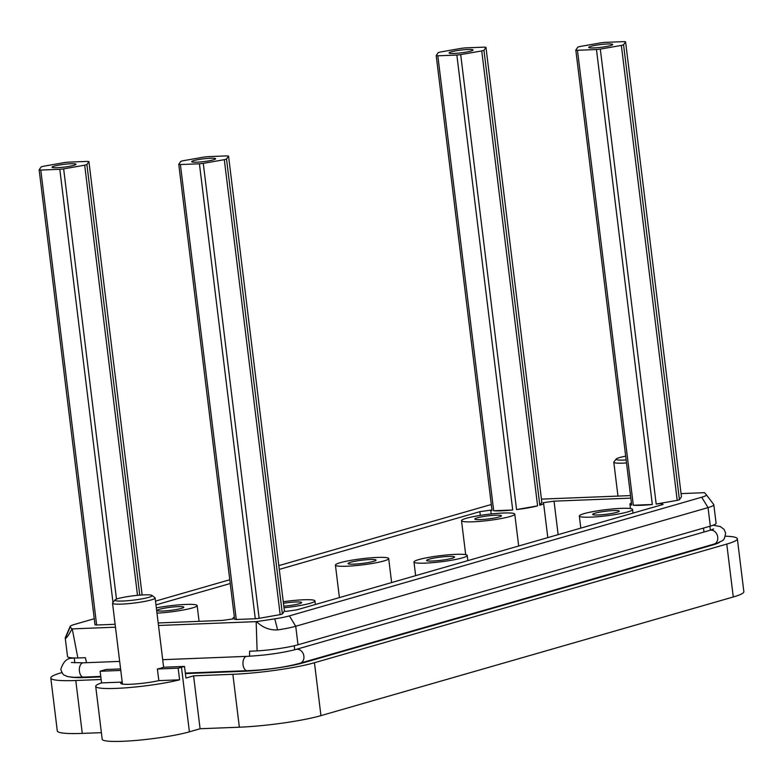 <?xml version="1.0" encoding="UTF-8"?>
<svg xmlns="http://www.w3.org/2000/svg" width="783" height="783" viewBox="0 0 783 783"><rect width="100%" height="100%" fill="white"/><g stroke="black" fill="none" stroke-linecap="round" stroke-linejoin="round"><path stroke-width="1.17" d="M558.142 534.642L554.031 501.159L630.834 498.125M493.691 510.751L512.708 509.997A26.828 3.083 173 0 1 493.691 510.751L437.824 55.799A26.828 3.083 173 0 1 436.2 55.583L438.216 52.647A26.828 3.083 173 0 1 440.428 52.011L461.471 48.311A26.828 3.083 173 0 1 465.317 47.89L484.334 47.137A26.828 3.083 173 0 1 485.969 47.342L541.826 502.295L539.81 505.241A26.828 3.083 173 0 0 543.568 503.146A26.828 3.083 173 0 0 543.167 502.706L554.031 501.159M537.598 505.877A26.828 3.083 173 0 1 516.555 509.567L537.598 505.877L481.731 50.924A26.828 3.083 173 0 0 483.953 50.288L539.81 505.241M436.2 55.583L492.057 510.536A26.828 3.083 173 0 1 490.716 510.134L491.186 513.961M480.312 515.39L479.852 511.671L490.716 510.134M158.195 622.965L222.431 620.42L233.295 618.883A26.828 3.083 -7 0 1 232.894 618.433L232.952 618.932M661.381 504.937L661.195 503.4L663.113 504.438L296.61 609.908L285.746 611.454A26.828 3.083 -7 0 0 284.405 611.043L282.389 613.989A26.828 3.083 -7 0 1 280.167 614.626L259.134 618.316A26.828 3.083 -7 0 1 255.287 618.746L236.27 619.5A26.828 3.083 -7 0 1 234.636 619.284L178.769 164.332A26.828 3.083 173 0 0 180.403 164.547L236.27 619.5M661.195 503.4A26.828 3.083 173 0 1 656.183 504.056L677.217 500.366A26.828 3.083 -7 0 0 679.429 499.73L681.455 496.784L625.588 41.832A26.828 3.083 173 0 0 623.963 41.626L604.936 42.37A26.828 3.083 173 0 0 601.09 42.801L580.056 46.491A26.828 3.083 173 0 0 577.844 47.127L575.818 50.073L631.685 505.025A26.828 3.083 173 0 1 629.943 504.174A26.828 3.083 173 0 1 631.421 502.931M596.47 49.535L652.337 504.487A26.828 3.083 173 0 1 633.31 505.241L577.453 50.278L596.47 49.535A26.828 3.083 173 0 0 600.316 49.104L656.183 504.056M577.453 50.278A26.828 3.083 173 0 1 575.818 50.073M621.222 508.363A26.828 3.083 173 0 1 632.586 509.488A26.828 3.083 173 0 1 618.423 514A26.828 3.083 173 0 1 590.685 517.152A26.828 3.083 173 0 1 579.322 516.036A26.828 3.083 173 0 1 593.494 511.524A26.828 3.083 173 0 1 621.222 508.363M503.42 513.022A26.828 3.083 173 0 1 514.774 514.147A26.828 3.083 173 0 1 500.611 518.649A26.828 3.083 173 0 1 472.873 521.811A26.828 3.083 173 0 1 461.52 520.685A26.828 3.083 173 0 1 475.682 516.183A26.828 3.083 173 0 1 503.42 513.022M70.206 626.919L65.38 638.311C66.526 638.272 68.718 635.14 71.967 628.896L70.206 626.919A25.996 2.985 -7 0 1 70.127 626.488A25.996 2.985 -7 0 1 74.757 624.354L94.263 618.746M155.514 601.119L229.781 579.743M278.826 565.629L487.075 505.701A25.996 2.985 -7 0 1 491.332 504.634M71.967 628.896A32.191 3.7 -7 0 0 72.242 628.896L115.463 627.193M706.315 494.739L713.675 504.438A32.191 3.7 173 0 1 713.714 504.487A32.191 3.7 173 0 1 713.812 504.722L716.093 523.23A32.191 3.7 -7 0 1 710.318 526.127L298 644.781A32.191 3.7 -7 0 1 257.108 650.908L256.158 621.633L158.509 625.49M256.158 621.633A32.191 3.7 -7 0 0 256.54 621.604L274.774 618.844A25.996 2.985 -7 0 0 289.387 615.888L295.729 626.263A32.191 3.7 -7 0 1 277.622 629.923C269.489 630.256 262.462 627.486 256.54 621.604M681.063 493.603L704.22 492.693A32.191 3.7 -7 0 1 704.494 492.693L706.256 494.67A25.996 2.985 -7 0 1 706.286 494.699A25.996 2.985 -7 0 1 701.705 497.225L289.387 615.888M630.521 495.6L541.435 499.114M234.381 617.19A26.828 3.083 -7 0 0 232.894 618.433M96.642 625.01L40.785 170.058A26.828 3.083 173 0 1 39.15 169.852L95.007 624.805A26.828 3.083 -7 0 0 96.642 625.01L115.111 624.286M155.974 604.877L230.241 583.511M279.296 569.398L479.852 511.671M633.31 505.241L652.337 504.487M594.023 514.901A13.409 1.546 -7 0 0 609.086 513.893A13.409 1.546 -7 0 0 619.265 511.123A13.409 1.546 -7 0 0 617.885 510.624A13.409 1.546 -7 0 0 602.822 511.632A13.409 1.546 -7 0 0 592.643 514.392A13.409 1.546 -7 0 0 594.023 514.901M476.221 519.55A13.409 1.546 -7 0 0 491.274 518.542A13.409 1.546 -7 0 0 501.463 515.782A13.409 1.546 -7 0 0 500.073 515.283A13.409 1.546 -7 0 0 485.02 516.281A13.409 1.546 -7 0 0 474.831 519.051A13.409 1.546 -7 0 0 476.221 519.55M65.38 638.311A32.191 3.7 173 0 1 65.243 638.028A32.191 3.7 173 0 1 65.283 637.773L70.127 626.488M86.531 662.692L85.347 657.691L77.86 657.984A32.191 3.7 173 0 1 67.524 656.545L65.243 638.028M77.86 657.984L72.242 628.896M713.812 504.722A32.191 3.7 173 0 1 708.047 507.609L295.729 626.263L298 644.781M257.108 650.908L249.611 651.202L249.562 656.232M70.206 676.992A43.456 4.992 -7 0 0 86.169 677.51L100.821 676.933M86.169 677.51L86.11 677.001L74.131 677.334C64.783 676.453 67.318 676.218 64.852 675.367C63.472 675.259 62.121 673.272 60.8 669.406C63.266 661.576 67.191 657.857 72.574 658.258A7.243 5.833 -106.1 0 1 74.258 658.092M185.414 673.595L243.249 671.315A43.456 4.992 -7 0 0 303.324 662.8L303.266 662.291L300.829 663.025C285.1 667.341 267.013 669.905 246.567 670.718L185.346 673.086M86.11 677.001L100.762 676.424M303.324 662.8L712.589 545.017L712.53 544.508L303.266 662.291M712.589 545.017A43.456 4.992 -7 0 0 719.734 542.139M713.068 525.236L720.311 526.548L724.099 529.406L725.606 533.125C724.109 542.09 723.032 539.751 717.698 543.001L712.53 544.508M193.597 675.846L200.086 728.748L239.353 727.201L232.864 674.3L193.597 675.846L185.953 678.049L184.524 666.411L163.51 667.243A23.069 2.652 -7 0 1 157.393 668.995L178.172 668.173A48.292 5.55 -7 0 0 181.47 667.292L184.524 666.411M232.864 674.3A59.019 6.783 -7 0 0 314.453 662.731L726.771 544.077A59.019 6.783 -7 0 0 737.351 538.782A59.019 6.783 -7 0 0 725.361 536.189M101.389 732.653L82.284 733.407A59.019 6.783 -7 0 1 57.296 730.93L50.797 678.029A59.019 6.783 -7 0 1 61.387 672.724L61.926 672.577M50.797 678.029A59.019 6.783 -7 0 0 75.785 680.505L101.134 679.497M200.086 728.748L189.398 731.831L181.47 667.292M239.353 727.201A59.019 6.783 -7 0 0 320.952 715.633L314.453 662.731M737.351 538.782L743.85 591.684A59.019 6.783 -7 0 1 733.27 596.979L320.952 715.633M189.398 731.831A48.292 5.55 -7 0 1 136.036 740.434A48.292 5.55 -7 0 1 102.201 739.26L95.702 686.358A48.292 5.55 -7 0 1 101.555 682.893L100.126 671.256A48.292 5.55 -7 0 1 102.935 670.385L105.989 669.514L120.592 668.936M95.702 686.358A48.292 5.55 -7 0 0 127.022 687.738A48.292 5.55 -7 0 0 179.601 679.81L178.172 668.173M122.217 682.13A23.069 2.652 -7 0 0 120.739 683.285A23.069 2.652 -7 0 0 141.106 683.442A23.069 2.652 -7 0 0 158.832 680.633L179.601 679.81M101.555 682.893L122.207 682.081M374.607 559.581A14.114 1.625 173 0 1 376.055 560.109A14.114 1.625 173 0 1 365.338 563.016A14.114 1.625 173 0 1 349.502 564.073A14.114 1.625 173 0 1 348.044 563.545A14.114 1.625 173 0 1 358.761 560.638A14.114 1.625 173 0 1 374.607 559.581M453.142 556.478A14.114 1.625 173 0 1 454.6 557.007A14.114 1.625 173 0 1 443.883 559.914A14.114 1.625 173 0 1 428.037 560.971A14.114 1.625 173 0 1 426.588 560.442A14.114 1.625 173 0 1 437.305 557.535A14.114 1.625 173 0 1 453.142 556.478M182.439 606.688A13.409 1.546 173 0 1 183.819 607.187A13.409 1.546 173 0 1 173.64 609.957A13.409 1.546 173 0 1 158.577 610.955A13.409 1.546 173 0 1 157.197 610.456A13.409 1.546 173 0 1 167.386 607.696A13.409 1.546 173 0 1 182.439 606.688M283.456 603.311A13.409 1.546 173 0 1 300.251 602.039A13.409 1.546 173 0 1 301.631 602.538A13.409 1.546 173 0 1 283.808 606.179M158.832 680.633L157.393 668.995M100.126 671.256L120.778 670.444M346.781 566.217A26.828 3.083 -7 0 0 374.519 563.065A26.828 3.083 -7 0 0 388.681 558.553A26.828 3.083 -7 0 0 377.328 557.427A26.828 3.083 -7 0 0 349.59 560.589A26.828 3.083 -7 0 0 335.427 565.091A26.828 3.083 -7 0 0 346.781 566.217M425.316 563.124A26.828 3.083 -7 0 0 453.054 559.962A26.828 3.083 -7 0 0 467.216 555.46A26.828 3.083 -7 0 0 455.863 554.335A26.828 3.083 -7 0 0 428.125 557.486A26.828 3.083 -7 0 0 413.962 561.998A26.828 3.083 -7 0 0 425.316 563.124M156.992 613.138A26.828 3.083 -7 0 0 183.888 609.888A26.828 3.083 -7 0 0 197.14 605.553A26.828 3.083 -7 0 0 185.777 604.427A26.828 3.083 -7 0 0 156.346 607.911M284.004 607.755A26.828 3.083 -7 0 0 314.942 600.904A26.828 3.083 -7 0 0 303.589 599.778A26.828 3.083 -7 0 0 283.26 601.736M178.769 164.332L180.795 161.396A26.828 3.083 173 0 1 183.007 160.76L204.05 157.06A26.828 3.083 173 0 1 207.896 156.639L226.913 155.886A26.828 3.083 173 0 1 228.548 156.091L284.405 611.043M228.548 156.091L226.522 159.037L282.389 613.989M226.522 159.037A26.828 3.083 173 0 1 224.31 159.673L280.167 614.626M259.134 618.316L203.277 163.363A26.828 3.083 173 0 1 199.42 163.794L255.287 618.746M208.983 160.818A12.068 1.39 173 0 1 191.678 161.689A12.068 1.39 173 0 1 198.334 159.605A12.068 1.39 173 0 1 215.638 158.743A12.068 1.39 173 0 1 208.983 160.818M180.403 164.547L199.42 163.794M203.277 163.363L224.31 159.673M114.954 599.974L112.635 602.91A21.464 2.466 -7 0 0 112.527 603.213A21.464 2.466 -7 0 0 131.475 603.35A21.464 2.466 -7 0 0 155.122 597.977A21.464 2.466 -7 0 0 154.946 597.713L151.98 595.432A18.782 2.163 -7 0 0 135.557 595.54A18.782 2.163 -7 0 0 114.954 599.974A18.782 2.163 -7 0 0 131.436 600.365A18.782 2.163 -7 0 0 151.98 595.432M139.775 595.139L86.903 164.547L88.919 161.611A26.828 3.083 173 0 0 87.285 161.396L68.268 162.15A26.828 3.083 173 0 0 64.421 162.57L43.388 166.27A26.828 3.083 173 0 0 41.166 166.906L39.15 169.852M88.919 161.611L142.134 594.982M86.903 164.547A26.828 3.083 173 0 1 84.691 165.184L137.505 595.344M116.481 599.132L63.648 168.883A26.828 3.083 173 0 1 59.802 169.304L112.987 602.46M69.354 166.339A12.068 1.39 173 0 1 52.05 167.2A12.068 1.39 173 0 1 58.715 165.115A12.068 1.39 173 0 1 76.02 164.254A12.068 1.39 173 0 1 69.354 166.339M40.785 170.058L59.802 169.304M63.648 168.883L84.691 165.184M483.953 50.288L485.969 47.342M516.555 509.567L460.698 54.614A26.828 3.083 173 0 1 456.851 55.045L512.708 509.997M466.404 52.07A12.068 1.39 173 0 1 449.099 52.941A12.068 1.39 173 0 1 455.765 50.856A12.068 1.39 173 0 1 473.069 49.995A12.068 1.39 173 0 1 466.404 52.07M437.824 55.799L456.851 55.045M460.698 54.614L481.731 50.924M625.588 41.832L623.571 44.778L679.429 499.73M623.571 44.778A26.828 3.083 173 0 1 621.359 45.414L677.217 500.366M606.022 46.559A12.068 1.39 173 0 1 588.728 47.42A12.068 1.39 173 0 1 595.383 45.345A12.068 1.39 173 0 1 612.688 44.484A12.068 1.39 173 0 1 606.022 46.559M600.316 49.104L621.359 45.414M625.686 456.186A18.782 2.163 -7 0 0 616.231 459.004L613.911 461.941A21.464 2.466 -7 0 0 613.803 462.244A21.464 2.466 -7 0 0 626.517 462.939M616.231 459.004A18.782 2.163 -7 0 0 626.146 459.954M274.774 618.844L277.622 629.923M701.705 497.225L708.047 507.609L710.318 526.127M294.711 649.792L294.222 645.76M243.249 671.315L243.18 670.806M733.27 596.979L726.771 544.077M82.284 733.407L75.785 680.505M703.976 532.019L703.496 528.085M71.39 662.496L83.262 662.819A7.243 4.209 87.7 0 0 79.426 671.246A7.243 4.209 87.7 0 0 82.949 677.178M713.656 528.985L709.819 530.345A7.243 5.833 73.9 0 1 717.708 537.069A7.243 5.833 73.9 0 1 714.673 543.931M162.707 659.687L246.88 656.36C265.829 655.293 282.193 652.983 295.974 649.44A7.243 5.833 73.9 0 1 303.873 656.164A7.243 5.833 73.9 0 1 300.829 663.025M246.88 656.36A7.243 4.209 87.7 0 0 243.043 664.787A7.243 4.209 87.7 0 0 246.567 670.718M543.568 503.146L547.806 537.618M629.943 504.174L630.481 508.578M632.586 509.488L633.026 513.1M579.322 516.036L580.81 528.124M514.774 514.147L518.689 546.005M461.52 520.685L465.689 554.648M706.286 494.699L713.714 504.487M74.845 662.858L74.248 657.965M710.387 530.179L709.907 526.245M339.411 597.595L335.427 565.091M391.627 582.562L388.681 558.553M415.646 575.652L413.962 561.998M467.852 560.628L467.216 555.46M199.078 621.35L197.14 605.553M315.383 604.505L314.942 600.904M73.671 657.945L72.574 658.258M295.974 649.44L709.819 530.345M83.262 662.819L119.662 661.39M122.451 684.058L112.527 603.213M163.627 667.233L155.122 597.977M617.963 496.099L613.803 462.244"/></g></svg>
